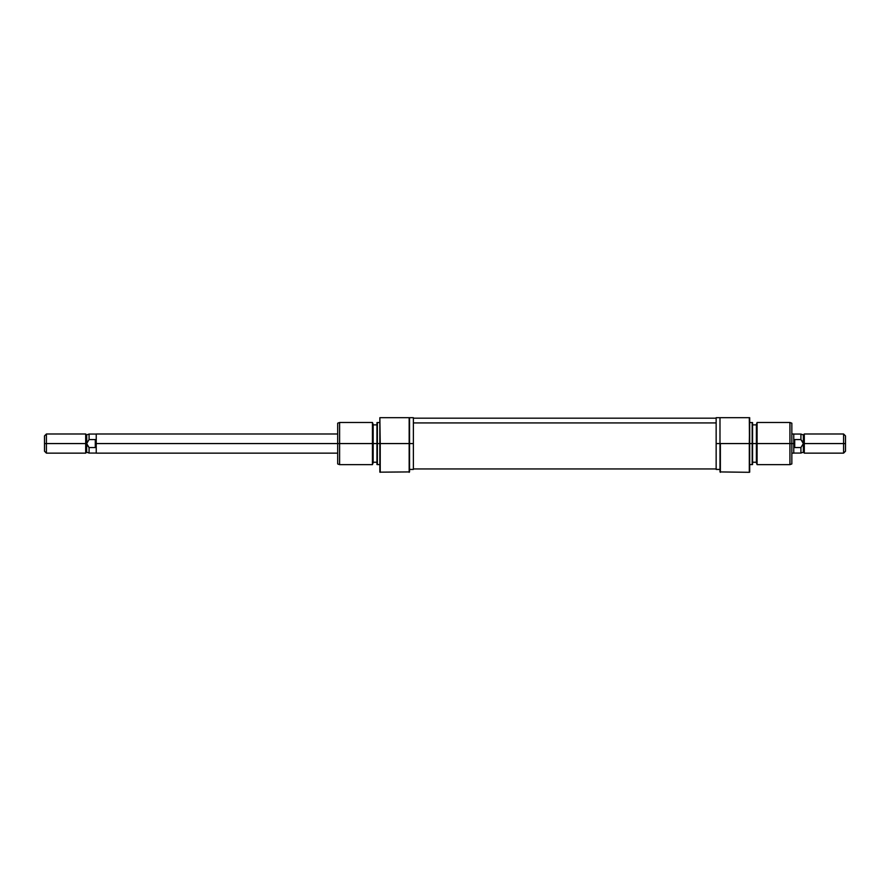 <?xml version="1.0" encoding="UTF-8"?>
<svg xmlns="http://www.w3.org/2000/svg" width="890" height="890" viewBox="0 0 890 890"><rect width="100%" height="100%" fill="white"/><g stroke="black" fill="none" stroke-linecap="round" stroke-linejoin="round"><path stroke-width="1.33" d="M409.166 443.565L409.166 472.312L409.166 443.565L380.23 443.565L379.852 417.688L379.852 472.167L379.852 443.565L377.36 443.565L377.36 422.483L377.36 443.565L379.852 443.565L379.852 417.688L380.23 472.312L380.23 443.565L409.166 443.565L409.166 417.688L380.23 417.688L409.166 417.688L409.166 443.565M379.852 472.167L409.545 471.923L409.545 443.565L413.383 443.565L413.383 417.688L413.383 443.565L409.545 443.565L409.166 417.688L413.383 417.688M372.443 443.565L373.144 443.565L373.144 424.397L373.144 443.565L377.36 443.565L377.36 464.647L377.36 443.565L372.443 443.565L372.443 422.483L372.443 443.565L339.602 443.565L339.602 422.483L339.602 443.565L372.443 443.565L372.443 464.647L372.443 443.565M376.971 422.628L376.971 464.502L376.971 422.628L379.852 422.483M373.144 424.397L372.443 422.483L339.602 422.483L337.688 423.184L337.688 443.565L339.602 443.565L339.602 464.647L339.602 443.565L337.688 443.565L337.688 463.946L337.688 443.565L96.242 443.565L96.242 453.144L337.688 453.144M373.144 462.722L373.144 443.565L373.144 462.722L372.443 464.647L339.602 464.647L337.688 463.946M409.545 471.923L409.545 417.688M413.383 469.43L413.383 443.565L413.383 469.43L409.545 469.43M337.688 423.184L337.688 443.565L96.242 443.565L95.286 447.559L89.078 447.559L89.078 453.066L89.078 447.559L86.653 443.565L44.5 443.565L44.5 451.23L44.5 443.565L46.413 443.565L46.413 453.144L46.413 443.565L85.696 443.565L85.696 453.144L85.696 443.565L86.653 443.565L86.653 452.187L86.653 443.565L89.078 439.56L89.078 434.053L89.078 439.56L95.286 439.56L95.286 447.559L89.078 447.559L86.875 444.744L86.653 434.943L86.653 443.565L89.078 439.56L95.286 439.56L96.242 443.565L96.242 453.144M716.15 422.928L413.383 422.928L716.15 422.928M719.988 471.923L749.302 472.312L749.302 443.565L720.366 443.565L720.366 472.312L720.366 443.565L749.302 443.565L749.692 472.167L749.302 417.688L719.988 417.688L719.988 471.923L719.988 443.565L716.15 443.565L719.988 443.565L719.988 417.688L716.15 417.688L716.15 469.43L716.15 418.189L413.383 418.178M757.09 443.565L757.09 422.483L757.09 443.565L791.844 443.565L791.844 423.184L791.844 443.565L789.931 443.565L789.931 422.483L789.931 443.565L757.09 443.565L757.09 464.647L757.09 443.565L756.389 443.565L757.09 443.565M756.389 424.397L756.389 462.722L756.389 443.565L752.562 443.565L752.562 422.628L752.562 443.565L756.389 443.565L756.389 424.397L757.09 422.483L789.931 422.483L791.844 423.184M752.172 443.565L752.172 422.483L752.172 443.565L749.692 443.565L752.172 443.565L752.172 464.647L752.172 443.565M791.844 463.946L791.844 443.565L791.844 463.946L789.931 464.647L789.931 443.565L789.931 464.647L757.09 464.647L756.389 462.722M752.562 464.502L752.562 443.565L752.562 464.502L749.692 464.647M749.692 472.167L749.692 417.688L749.302 443.565L749.692 417.688L719.988 417.688M803.347 443.565L803.125 442.375L803.347 443.565L804.304 443.565L804.304 433.986L804.304 443.565L803.347 443.565L800.922 447.559L794.714 447.559L794.714 439.56L800.922 439.56L800.922 434.053L800.922 439.56L803.347 443.565L803.347 452.187L803.347 434.943L803.347 443.565L800.922 447.559L800.922 453.066L800.922 447.559L794.714 447.559L793.758 443.565L791.844 443.565L793.758 443.565L793.758 433.986L791.844 433.986M843.587 443.565L845.5 443.565L845.5 435.9L845.5 443.565L843.587 443.565L843.587 433.986L843.587 443.565L804.304 443.565L843.587 443.565L843.587 453.144L843.587 443.565M845.5 451.23L845.5 443.565L845.5 451.23L843.587 453.144L804.304 453.144L804.304 443.565L804.304 453.144L803.347 452.187L800.922 453.066L793.758 453.066M793.758 433.986L793.758 443.565L794.714 439.56L794.714 447.559L793.758 443.565L793.758 453.144L793.758 443.565L794.714 439.56L800.922 439.56L803.125 442.375M44.5 435.9L44.5 443.565L44.5 435.9L46.413 433.986L46.413 443.565L46.413 433.986L85.696 433.986L85.696 443.565L85.696 433.986L86.653 434.943L89.078 434.053L96.242 434.053M96.242 433.986L96.242 443.565L95.286 447.559L95.286 439.56L96.242 443.565L96.242 433.986L337.688 433.986M373.144 424.875L376.971 424.875M373.144 462.244L376.971 462.244M376.971 464.502L379.852 464.647M716.15 468.952L413.383 468.952M749.692 422.483L752.562 422.628M756.389 424.875L752.562 424.875M756.389 462.244L752.562 462.244M719.988 469.43L716.15 469.43M96.242 453.066L89.078 453.066L86.653 452.187L85.696 453.144L46.413 453.144L44.5 451.23M793.758 434.053L800.922 434.053L803.347 434.943L804.304 433.986L843.587 433.986L845.5 435.9M793.758 453.144L791.844 453.144"/></g></svg>
